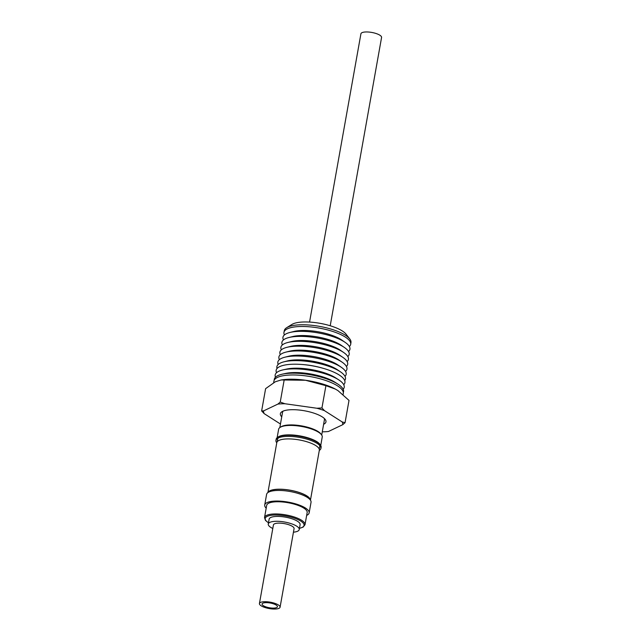 <?xml version="1.0" encoding="UTF-8"?>
<svg xmlns="http://www.w3.org/2000/svg" width="641" height="641" viewBox="0 0 641 641"><rect width="100%" height="100%" fill="white"/><g stroke="black" fill="none" stroke-linecap="round" stroke-linejoin="round"><path stroke-width="0.96" d="M276.383 605.208A7.804 2.404 -169.9 0 0 267.938 602.716A7.804 2.404 -169.9 0 0 262.073 604.006A7.804 2.404 -169.9 0 0 263.122 605.545A7.804 2.404 -169.9 0 0 271.576 608.037A7.804 2.404 -169.9 0 0 277.441 606.747A7.804 2.404 -169.9 0 0 276.383 605.208M330.211 325.764L381.571 37.466A10.488 3.229 -169.9 0 0 380.153 35.399A10.488 3.229 -169.9 0 0 368.799 32.05A10.488 3.229 -169.9 0 0 360.923 33.781L309.563 322.078M260.847 605.601A10.488 3.229 -169.9 0 0 272.201 608.95A10.488 3.229 -169.9 0 0 280.077 607.219A10.488 3.229 -169.9 0 0 278.667 605.152A10.488 3.229 -169.9 0 0 267.313 601.803A10.488 3.229 -169.9 0 0 259.429 603.534A10.488 3.229 -169.9 0 0 260.847 605.601M280.077 607.219L294.075 528.633A10.488 3.229 -169.9 0 0 292.665 526.565A10.488 3.229 -169.9 0 0 281.311 523.216A10.488 3.229 -169.9 0 0 273.427 524.947L259.429 603.534M272.794 528.505A15.729 4.84 10.1 0 1 268.267 524.034L269.132 519.162A15.729 4.84 10.1 0 1 291.527 518.633A15.729 4.84 10.1 0 1 300.108 524.675L299.243 529.546A15.729 4.84 10.1 0 1 293.45 532.182M268.267 524.034A15.729 4.84 10.1 0 1 290.661 523.505A15.729 4.84 10.1 0 1 299.243 529.546M304.996 524.739L307.167 512.552A20.552 6.322 -169.9 0 0 295.717 504.579A20.552 6.322 -169.9 0 0 266.696 505.348L264.525 517.527A20.552 6.322 10.1 0 1 293.546 516.766A20.552 6.322 10.1 0 1 304.996 524.739L303.137 527.102L299.451 528.376M306.662 515.38A22.571 6.947 -169.9 0 0 309.146 512.912A22.571 6.947 -169.9 0 0 296.583 504.155A22.571 6.947 -169.9 0 0 264.717 504.996A22.571 6.947 -169.9 0 0 266.191 508.169M309.146 512.912L311.037 502.296A22.571 6.947 -169.9 0 0 298.474 493.546A22.571 6.947 -169.9 0 0 266.6 494.387L264.717 504.996M310.396 500.092A21.602 6.65 -169.9 0 0 298.586 492.256A21.602 6.65 -169.9 0 0 267.97 492.528M267.906 492.576L276.792 442.683A21.602 6.65 10.1 0 1 307.544 441.961A21.602 6.65 10.1 0 1 319.33 450.262L310.444 500.148M310.164 499.78A21.393 6.586 -169.9 0 0 298.49 492.296A21.393 6.586 -169.9 0 0 268.299 492.32M319.442 445.175A21.393 6.586 10.1 0 1 319.739 446.769L319.282 449.317M320.925 448.38L321.117 447.266A22.844 7.027 -169.9 0 0 320.308 444.814A22.844 7.027 -169.9 0 0 300.733 436.497A22.844 7.027 -169.9 0 0 278.466 436.842A22.844 7.027 -169.9 0 0 277.753 437.234A22.844 7.027 -169.9 0 0 276.151 439.253L275.95 440.367A22.844 7.027 10.1 0 1 277.553 438.34A22.844 7.027 10.1 0 1 278.266 437.955A22.844 7.027 10.1 0 1 300.533 437.611A22.844 7.027 10.1 0 1 320.107 445.92A22.844 7.027 10.1 0 1 320.925 448.38A22.844 7.027 10.1 0 1 319.306 450.407M276.768 442.827A22.844 7.027 10.1 0 1 275.95 440.367M320.74 445.455L322.231 437.066A22.147 6.819 -169.9 0 0 321.445 434.686L320.756 433.805A21.265 6.546 -169.9 0 0 302.528 426.065A21.265 6.546 -169.9 0 0 281.8 426.385A21.265 6.546 -169.9 0 0 281.135 426.746L280.181 427.339A22.147 6.819 -169.9 0 0 278.627 429.302L277.128 437.683M321.445 434.686A22.147 6.819 -169.9 0 0 302.464 426.626A22.147 6.819 -169.9 0 0 280.87 426.962A22.147 6.819 -169.9 0 0 280.181 427.339M320.308 444.814L319.771 444.117A22.147 6.819 -169.9 0 0 300.781 436.056A22.147 6.819 -169.9 0 0 279.196 436.393A22.147 6.819 -169.9 0 0 278.498 436.769L277.753 437.234M283.202 411.073A21.265 6.546 -169.9 0 0 282.545 412.291L279.821 427.579M274.236 380.153A35.183 10.833 10.1 0 1 277.857 375.61A35.183 10.833 10.1 0 1 282.176 374.2L285.485 373.463A31.297 9.631 10.1 0 1 335.075 382.3L337.927 384.135A35.183 10.833 10.1 0 1 343.32 392.46M282.176 374.2A35.183 10.833 10.1 0 1 324.362 378.142A35.183 10.833 10.1 0 1 337.927 384.135M275.478 377.196A35.071 10.793 10.1 0 1 278.739 371.283A35.071 10.793 10.1 0 1 283.042 369.881A35.071 10.793 10.1 0 1 338.6 379.776A35.071 10.793 10.1 0 1 343.175 389.255M283.042 369.881L286.615 369.08A30.872 9.503 10.1 0 1 335.523 377.797L338.6 379.776M276.535 372.709A34.934 10.753 10.1 0 1 279.692 366.62A34.934 10.753 10.1 0 1 301.07 364.425A34.934 10.753 10.1 0 1 323.569 368.431A34.934 10.753 10.1 0 1 343.736 384.68M301.07 364.425L302.344 364.513A31.072 9.559 10.1 0 1 322.343 368.078L323.569 368.431M277.032 368.511A34.838 10.721 10.1 0 1 280.421 363.03A34.838 10.721 10.1 0 1 283.891 361.828A34.838 10.721 10.1 0 1 340.587 371.924A34.838 10.721 10.1 0 1 344.714 380.562M283.891 361.828L287.44 360.923A30.8 9.479 10.1 0 1 337.567 369.857L340.587 371.924M278.218 364.457A34.71 10.681 10.1 0 1 281.359 358.423A34.71 10.681 10.1 0 1 284.812 357.221A34.71 10.681 10.1 0 1 341.308 367.285A34.71 10.681 10.1 0 1 345.002 376.355M284.812 357.221L288.738 356.228A30.255 9.311 10.1 0 1 337.967 365.001L341.308 367.285M279.404 359.633A34.574 10.641 10.1 0 1 282.393 353.343A34.574 10.641 10.1 0 1 285.838 352.141A34.574 10.641 10.1 0 1 342.102 362.165A34.574 10.641 10.1 0 1 345.555 371.419M285.838 352.141L289.524 351.212A30.375 9.351 10.1 0 1 338.961 360.018L342.102 362.165M280.309 354.665A34.438 10.601 10.1 0 1 283.37 348.56A34.438 10.601 10.1 0 1 286.799 347.366A34.438 10.601 10.1 0 1 342.847 357.349A34.438 10.601 10.1 0 1 346.42 366.444M286.799 347.366L290.557 346.42A30.167 9.286 10.1 0 1 339.658 355.162L342.847 357.349M281.343 349.834A34.302 10.56 10.1 0 1 284.364 343.696A34.302 10.56 10.1 0 1 287.777 342.502A34.302 10.56 10.1 0 1 343.608 352.454A34.302 10.56 10.1 0 1 347.118 361.556M287.777 342.502L291.599 341.541A29.959 9.222 10.1 0 1 340.355 350.218L343.608 352.454M282.401 344.922A34.165 10.512 10.1 0 1 285.373 338.736A34.165 10.512 10.1 0 1 288.779 337.559A34.165 10.512 10.1 0 1 344.385 347.462A34.165 10.512 10.1 0 1 347.831 356.572M288.779 337.559L292.665 336.573A29.742 9.15 10.1 0 1 341.068 345.195L344.385 347.462M283.474 339.914A34.029 10.472 10.1 0 1 286.399 333.697A34.029 10.472 10.1 0 1 289.788 332.519A34.029 10.472 10.1 0 1 345.17 342.382A34.029 10.472 10.1 0 1 348.544 351.5M289.788 332.519L293.85 331.485A29.414 9.054 10.1 0 1 341.717 340.01L345.17 342.382M284.428 334.931A33.893 10.432 10.1 0 1 283.963 332.326A33.893 10.432 10.1 0 1 287.392 328.833A33.893 10.432 10.1 0 1 332.198 331.269A33.893 10.432 10.1 0 1 350.707 344.217A33.893 10.432 10.1 0 1 349.377 346.501M350.707 344.217L350.964 342.47A33.845 10.416 -169.9 0 0 349.754 338.921A33.845 10.416 -169.9 0 0 332.487 329.546A33.845 10.416 -169.9 0 0 287.745 327.11A33.845 10.416 -169.9 0 0 286.687 327.687A33.845 10.416 -169.9 0 0 284.324 330.604L283.963 332.326M349.754 338.921L346.004 334.105A29.053 8.942 -169.9 0 0 321.101 323.529A29.053 8.942 -169.9 0 0 292.777 323.969A29.053 8.942 -169.9 0 0 291.871 324.466L286.687 327.687M343.111 394.495L343.288 393.478A35.239 10.841 -169.9 0 0 324.066 379.937A35.239 10.841 -169.9 0 0 273.907 381.123L273.643 382.637M323.617 424.294L323.617 424.294A23.156 7.123 10.1 0 0 325.147 419.366A23.156 7.123 10.1 0 0 305.3 410.937A23.156 7.123 10.1 0 0 282.729 411.29A23.156 7.123 10.1 0 0 282 411.682A23.156 7.123 10.1 0 0 281.736 416.834M321.702 435.039L324.426 419.751A21.265 6.546 -169.9 0 0 324.226 418.381M281.215 379.953L283.098 379.704A36.705 11.298 10.1 0 1 305.501 380.257A36.705 11.298 10.1 0 1 335.155 388.975A36.705 11.298 10.1 0 1 335.371 389.087L325.916 385.674L305.501 380.257L281.215 379.953L275.35 381.748L265.606 388.654L261.64 410.937L263.619 410.881L277.906 404.078L280.237 402.075L284.892 403.734L316.934 408.253L321.942 407.956L325.916 385.674M321.942 407.956L324.45 410.641L342.198 421.962L345.05 422.699L349.016 400.417L337.911 390.569L335.155 388.975M284.203 379.793L280.237 402.075M261.64 410.937L264.14 413.613L280.454 424.022M322.271 431.842A40.151 12.355 10.1 0 0 328.432 431.505L342.719 424.695L345.05 422.699M316.934 408.253A40.151 12.355 10.1 0 1 324.45 410.641M277.906 404.078A40.151 12.355 10.1 0 1 284.892 403.734M342.198 421.962A40.151 12.355 10.1 0 1 342.719 424.695M264.14 413.613A40.151 12.355 10.1 0 1 263.619 410.881M277.16 441.809L277.617 439.261A21.393 6.586 10.1 0 1 278.442 437.875M299.467 528.28A19.719 6.065 -169.9 0 0 293.049 517.728A19.719 6.065 -169.9 0 0 269.925 515.524A19.719 6.065 -169.9 0 0 268.491 522.76M264.525 517.527L265.454 520.388L268.475 522.864"/></g></svg>
